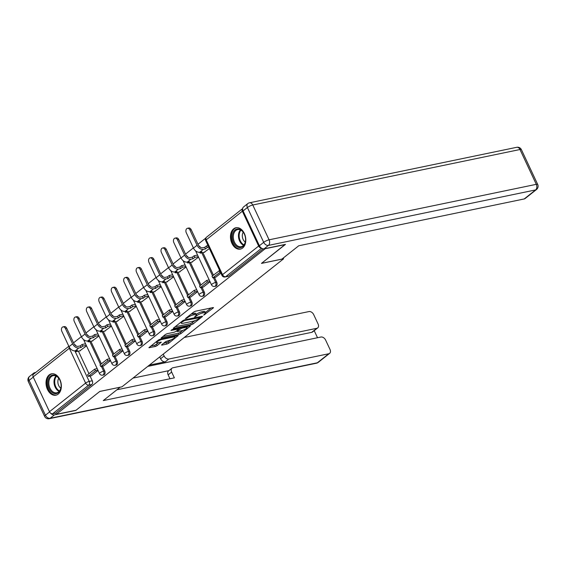 <?xml version="1.0" encoding="UTF-8"?>
<svg xmlns="http://www.w3.org/2000/svg" width="566" height="566" viewBox="0 0 566 566"><rect width="100%" height="100%" fill="white"/><g stroke="black" fill="none" stroke-linecap="round" stroke-linejoin="round"><path stroke-width="0.85" d="M203.661 315.17L213.212 308.003L213.481 307.621L213.021 307.586L195.468 311.229L193.706 312.05L185.386 318.644L187.827 317.505A4.394 1.04 154.9 0 1 193.459 314.873L194.916 314.569A4.394 1.04 154.9 0 1 196.388 314.689A4.394 1.04 154.9 0 1 195.532 315.906L194.591 317.052L196.897 315.623A4.394 1.04 154.9 0 1 202.522 312.991L203.986 312.687A4.394 1.04 154.9 0 1 205.458 312.807A4.394 1.04 154.9 0 1 204.602 314.024L203.661 315.17M88.36 335.985A2.795 1.924 -101.7 0 0 86.909 334.648M100.805 326.122A2.795 1.924 -101.7 0 0 99.361 324.792M113.25 316.267A2.795 1.924 -101.7 0 0 111.806 314.937M125.694 306.411A2.795 1.924 -101.7 0 0 124.251 305.081M138.146 296.556A2.795 1.924 -101.7 0 0 136.696 295.219M150.591 286.693A2.795 1.924 -101.7 0 0 149.141 285.363M163.036 276.838A2.795 1.924 -101.7 0 0 161.586 275.508M175.481 266.982A2.795 1.924 -101.7 0 0 174.031 265.652M187.926 257.127A2.795 1.924 -101.7 0 0 186.476 255.79M200.371 247.264A2.795 1.924 -101.7 0 0 198.928 245.934M242.637 248.014A10.91 7.507 -101.7 0 0 245.021 235.152A10.91 7.507 -101.7 0 0 235.923 227.744A10.91 7.507 -101.7 0 0 233.645 228.827A10.91 7.507 -101.7 0 0 231.261 241.696A10.91 7.507 -101.7 0 0 240.359 249.104A10.91 7.507 -101.7 0 0 242.637 248.014M58.185 394.106A10.91 7.507 -101.7 0 0 60.569 381.236A10.91 7.507 -101.7 0 0 51.471 373.829A10.91 7.507 -101.7 0 0 49.192 374.911A10.91 7.507 -101.7 0 0 46.808 387.781A10.91 7.507 -101.7 0 0 55.907 395.188A10.91 7.507 -101.7 0 0 58.185 394.106M161.819 344.687L161.551 345.069L162.01 345.104L166.935 344.086L168.689 343.265L178.198 335.56L160.185 339.168L158.43 339.989L148.922 347.694L155.332 346.491L157.086 345.67L161.31 342.161L157.9 342.734A3.672 0.87 154.9 0 1 156.669 342.635A3.672 0.87 154.9 0 1 158.388 340.944A3.672 0.87 154.9 0 1 162.088 339.416L173.642 337.018A3.672 0.87 154.9 0 1 174.873 337.117A3.672 0.87 154.9 0 1 173.161 338.808A3.672 0.87 154.9 0 1 169.453 340.336L165.774 341.56L161.819 344.687L162.01 345.104M285.165 244.441L261.45 263.402L283.601 258.796L121.966 386.819L99.814 391.417L76.042 410.244L56.275 414.347L265.397 248.545M285.229 244.569L265.461 248.672M191.287 324.792L193.048 323.971L202.288 316.656L202.55 316.274L202.09 316.238L184.544 319.882L182.783 320.703L173.543 328.025L173.274 328.4L173.734 328.443L191.287 324.792L190.714 323.568L195.249 320.54M190.105 326.299L180.865 333.615L179.111 334.442L161.098 338.043L165.322 334.534L167.076 333.714L174.201 332.235L175.955 331.414L178.849 328.952L170.974 330.452L172.071 329.589L189.914 325.882L190.105 326.299L190.374 325.917L189.914 325.882M78.412 351.168L88.961 373.68M90.051 376.015L92.279 380.769L89.202 381.413A2.795 1.924 78.3 0 1 88.756 385.135L52.617 413.76A2.795 1.917 -128.4 0 1 49.475 411.708L33.168 376.892A2.795 1.917 -128.4 0 1 33.422 374.289L68.819 346.25M205.727 238.13L198.008 244.243M193.381 247.901L185.563 254.099M180.936 257.763L173.118 263.954M168.491 267.619L160.673 273.817M156.046 277.474L148.221 283.672M143.601 287.33L135.776 293.528M131.156 297.192L123.331 303.383M118.711 307.048L110.886 313.246M106.266 316.903L98.442 323.101M93.814 326.759L85.997 332.957M81.37 336.621L73.552 342.812M56.275 414.347L55.694 413.123L52.617 413.76M242.651 208.578A2.795 1.917 51.6 0 0 242.602 208.613A2.795 1.917 51.6 0 0 242.354 211.217L258.662 246.033A2.795 1.917 51.6 0 0 261.414 248.12M204.163 252.323L209.385 248.552M215.809 277.177L220.91 273.159M191.718 262.178L198.532 257.155M203.364 287.033L210.057 281.762M179.273 272.041L186.087 267.01M190.912 296.888L197.612 291.617M166.829 281.896L173.642 276.866M178.467 306.744L185.167 301.473M154.384 291.752L161.197 286.721M166.022 316.606L172.722 311.328M141.939 301.607L148.745 296.584M153.577 326.462L160.277 321.184M129.494 311.47L136.3 306.439M141.132 336.317L147.825 331.046M117.042 321.325L123.855 316.295M128.687 346.173L135.38 340.902M104.597 331.181L111.41 326.15M116.242 356.035L122.935 350.757M92.152 341.036L98.965 336.013M103.797 365.891L110.49 360.613M90.857 341.305L101.406 363.818M102.496 366.16L104.724 370.914L103.635 371.14A2.795 1.924 78.3 0 1 102.609 375.145L103.698 374.918A2.795 1.924 -101.7 0 0 104.724 370.914M103.302 331.45L113.851 353.962M114.948 356.304L117.176 361.058L116.08 361.285A2.795 1.924 78.3 0 1 115.054 365.289L116.143 365.063A2.795 1.924 -101.7 0 0 117.176 361.058M115.747 321.594L126.296 344.107M127.392 346.442L129.621 351.203L128.524 351.429A2.795 1.924 78.3 0 1 127.499 355.427L128.588 355.2A2.795 1.924 -101.7 0 0 129.621 351.203M128.192 311.739L138.741 334.251M139.837 336.586L142.066 341.34L140.969 341.574A2.795 1.924 78.3 0 1 139.944 345.571L141.04 345.345A2.795 1.924 -101.7 0 0 142.066 341.34M140.644 301.876L151.186 324.389M152.282 326.731L154.511 331.485L153.414 331.711A2.795 1.924 78.3 0 1 152.388 335.716L153.485 335.489A2.795 1.924 -101.7 0 0 154.511 331.485M153.089 292.021L163.631 314.533M164.727 316.875L166.956 321.63L165.866 321.856A2.795 1.924 78.3 0 1 164.833 325.86L165.93 325.634A2.795 1.924 -101.7 0 0 166.956 321.63M165.534 282.165L176.076 304.678M177.172 307.013L179.401 311.774L178.311 312A2.795 1.924 78.3 0 1 177.285 315.998L178.375 315.771A2.795 1.924 -101.7 0 0 179.401 311.774M177.979 272.31L188.52 294.822M189.617 297.157L191.846 301.919L190.756 302.145A2.795 1.924 78.3 0 1 189.73 306.142L190.82 305.916A2.795 1.924 -101.7 0 0 191.846 301.919M190.424 262.447L200.972 284.96M202.062 287.302L204.291 292.056L203.201 292.282A2.795 1.924 78.3 0 1 202.175 296.287L203.265 296.06A2.795 1.924 -101.7 0 0 204.291 292.056M202.869 252.592L213.417 275.104M214.514 277.446L216.736 282.201L215.646 282.427A2.795 1.924 78.3 0 1 214.62 286.431L215.71 286.205A2.795 1.924 -101.7 0 0 216.736 282.201M283.601 258.796L283.248 258.039M91.352 375.746L98.045 370.475M79.707 350.899L86.52 345.868M74.464 344.51A2.795 1.924 78.3 0 1 75.915 345.84M55.694 413.123L91.841 384.498A2.795 1.924 -101.7 0 0 92.279 380.769M263.133 248.828L228.742 276.067A2.795 1.924 78.3 0 1 228.155 276.342L225.077 276.986A2.795 1.924 78.3 0 0 225.664 276.71L261.605 248.241M206.682 280.439L207.432 282.038L200.329 287.662L199.579 286.063L206.682 280.439L209.187 279.922M194.237 290.294L194.987 291.893L187.884 297.518L187.134 295.919L194.237 290.294L196.742 289.778M184.304 299.626L181.792 300.15L182.542 301.749L185.054 301.232M171.852 309.482L169.347 310.012L170.097 311.611L172.609 311.088M159.407 319.344L156.902 319.868L157.652 321.467L160.157 320.943M146.962 329.2L144.45 329.723L145.2 331.322L147.712 330.799M132.005 339.579L132.755 341.178L125.659 346.802L124.909 345.203L132.005 339.579L134.51 339.062M122.072 348.911L119.56 349.441L120.31 351.04L122.822 350.517M109.627 358.773L107.116 359.297L107.865 360.896L110.377 360.372M97.182 368.629L94.671 369.152L95.421 370.751L97.932 370.228M205.458 312.807L204.885 311.576A4.394 1.04 154.9 0 0 203.413 311.456L203.986 312.687M196.268 314.434L196.324 314.392A4.394 1.04 154.9 0 1 201.949 311.76L203.413 311.456M196.388 314.689L195.815 313.458A4.394 1.04 154.9 0 0 194.343 313.338L194.916 314.569M190.926 314.257A4.394 1.04 154.9 0 1 192.879 313.642L194.343 313.338M205.338 312.552L211.104 307.982M175.071 326.815L190.714 323.568M200.06 317.618L184.516 320.526L182.153 322.004A4.394 1.04 154.9 0 0 181.297 323.214A4.394 1.04 154.9 0 0 182.768 323.342L193.296 321.148A4.394 1.04 154.9 0 0 198.921 318.517L200.06 317.618M188.004 326.278L186.865 327.183M182.931 330.296L180.292 332.384L180.865 333.615M162.895 336.459L178.531 333.211L180.292 332.384M181.58 330.7A3.672 0.87 154.9 0 0 185.287 329.171A3.672 0.87 154.9 0 0 187.006 327.481A3.672 0.87 154.9 0 0 185.775 327.381L181.7 328.23L177.321 331.124L177.052 331.506L177.512 331.549L181.58 330.7M150.719 346.102L154.751 345.26L158.94 342.515M163.341 343.477L168.116 342.034L170.734 339.961M174.724 336.798L175.828 335.921M187.466 228.296L188.754 228.027A3.148 2.165 78.3 0 1 191.188 229.69L189.9 229.959A3.148 2.165 -101.7 0 0 187.466 228.296A3.148 2.165 -101.7 0 0 186.306 232.803L193.48 248.113A5.596 3.835 51.6 0 0 199.763 252.21L201.899 251.771L200.145 253.158L204.793 252.195M199.706 252.224L200.145 253.158M189.9 229.959L197.074 245.276A5.596 3.835 51.6 0 0 203.35 249.373L205.486 248.927L204.736 247.328L202.6 247.767A3.778 2.589 -128.4 0 1 198.362 245.007L191.188 229.69M204.736 247.328L206.491 245.934L207.241 247.533L208.762 247.222M208.012 245.623L206.491 245.934M219.65 270.47L212.031 276.208L212.781 277.807L220.4 272.069M212.781 277.807L215.858 277.163M219.127 270.583L219.877 272.182M205.486 248.927L207.241 247.533M281.896 259.108L298.728 245.778L524.222 198.949L535.627 189.914L268.418 245.403L264.11 248.814L285.469 244.378L261.534 263.339L281.896 259.108M243.09 210.927L259.398 245.743L263.706 242.333L247.399 207.517L243.09 210.927A4.195 2.88 -128.4 0 1 243.465 207.022L247.774 203.604A4.195 2.88 51.6 0 0 247.399 207.517A4.195 0.99 154.9 0 1 252.769 204.998L269.083 239.814L536.292 184.332L519.984 149.516L252.769 204.998A4.195 2.887 -101.7 0 0 249.528 202.791A4.195 4.195 0 0 0 247.774 203.604M521.392 149.629A4.195 4.195 0 0 0 516.737 147.302A4.195 2.887 -101.7 0 1 519.984 149.516A4.195 0.99 -25.1 0 1 521.392 149.629L537.7 184.445A4.195 0.99 154.9 0 0 536.292 184.332A4.195 2.887 -101.7 0 1 535.627 189.914A4.195 2.88 51.6 0 0 536.504 189.511L525.099 198.553A4.195 2.88 -128.4 0 1 524.222 198.949M264.11 248.814A4.195 2.88 -128.4 0 1 259.398 245.743M50.593 413.123A4.195 2.88 51.6 0 0 54.442 414.871L75.802 410.435L99.736 391.481L120.084 387.208M120.098 387.25L103.267 400.587L328.761 353.757A4.195 2.88 51.6 0 0 329.631 353.361A4.195 2.88 51.6 0 0 330.013 349.448L325.634 340.102A4.195 2.88 51.6 0 0 320.922 337.025L172.913 367.766A4.195 2.88 51.6 0 0 172.036 368.162A4.195 2.88 51.6 0 0 171.661 372.074L168.152 374.855A4.195 2.88 -128.4 0 1 168.526 370.942L172.036 368.162M116.893 389.79L174.37 377.855L171.661 372.074M317.703 327.891L312.602 331.938A4.195 2.88 -128.4 0 1 311.725 332.334L316.833 328.294A4.195 2.88 51.6 0 0 317.703 327.891A4.195 2.88 51.6 0 0 318.078 323.985L313.698 314.632A4.195 2.88 51.6 0 0 308.994 311.562L184.29 337.456M317.519 337.732L314.208 330.657M164.112 355.957A4.195 2.88 51.6 0 0 168.817 359.028L165.307 361.808A4.195 2.88 -128.4 0 1 160.602 358.738L164.112 355.957L163.249 354.118M316.833 328.294L168.817 359.028M32.962 374.954A4.195 2.88 51.6 0 1 33.804 373.072A4.195 2.88 51.6 0 1 34.682 372.669L35.743 372.449M132.96 378.109L168.901 370.645M165.307 361.808L149.367 365.12M311.725 332.334L147.768 366.379M160.602 358.738L159.739 356.898M169.984 378.767L168.152 374.855M244.321 233.991A9.438 6.495 78.3 0 1 244.363 234.076A9.438 6.495 78.3 0 1 245.58 239.927A9.438 6.495 78.3 0 1 240.89 247.491A9.438 6.495 78.3 0 1 233.553 242.524A9.438 6.495 78.3 0 1 235.046 229.952A9.438 6.495 78.3 0 1 244.321 233.991M244.413 234.183A8.738 6.014 -101.7 0 0 237.656 229.598A8.738 6.014 -101.7 0 0 234.451 242.099A8.738 6.014 -101.7 0 0 241.208 246.712A8.738 6.014 -101.7 0 0 245.58 239.814M243.21 232.209A6.226 4.28 -101.7 0 0 243.132 239.46A6.226 4.28 -101.7 0 0 245.269 242.107M236.737 227.645L236.772 227.638A10.839 7.457 -101.7 0 0 236.737 227.645A10.839 7.457 -101.7 0 0 232.753 243.154A10.839 7.457 -101.7 0 0 241.144 248.87A10.839 7.457 -101.7 0 0 241.18 248.856L241.144 248.87M59.869 380.076A9.438 6.495 78.3 0 1 59.911 380.168A9.438 6.495 78.3 0 1 61.128 386.019A9.438 6.495 78.3 0 1 56.437 393.582A9.438 6.495 78.3 0 1 49.101 388.609A9.438 6.495 78.3 0 1 50.593 376.043A9.438 6.495 78.3 0 1 59.869 380.076M59.961 380.267A8.738 6.014 -101.7 0 0 53.204 375.683A8.738 6.014 -101.7 0 0 49.992 388.191A8.738 6.014 -101.7 0 0 56.756 392.797A8.738 6.014 -101.7 0 0 61.128 385.906M58.758 378.293A6.226 4.28 -101.7 0 0 58.68 385.545A6.226 4.28 -101.7 0 0 60.817 388.191M52.284 373.737L52.32 373.723A10.839 7.457 -101.7 0 0 52.284 373.737A10.839 7.457 -101.7 0 0 48.301 389.238A10.839 7.457 -101.7 0 0 56.685 394.955A10.839 7.457 -101.7 0 0 56.727 394.948L56.685 394.955M175.021 238.152L176.309 237.89A3.148 2.165 78.3 0 1 178.743 239.545L177.455 239.814A3.148 2.165 -101.7 0 0 175.021 238.152A3.148 2.165 -101.7 0 0 173.861 242.658L181.035 257.976A5.596 3.835 51.6 0 0 187.318 262.072L189.454 261.626L187.7 263.013L192.348 262.051M187.261 262.079L187.7 263.013M177.455 239.814L184.629 255.132A5.596 3.835 51.6 0 0 190.905 259.228L193.041 258.782L192.291 257.183L190.155 257.629A3.778 2.589 -128.4 0 1 185.917 254.863L178.743 239.545M192.291 257.183L194.046 255.797L194.796 257.396L198.305 256.667M197.555 255.068L194.046 255.797M207.432 282.038L209.944 281.514M200.329 287.662L203.413 287.019M193.041 258.782L194.796 257.396M162.569 248.014L163.864 247.745A3.148 2.165 78.3 0 1 166.298 249.401L165.01 249.67A3.148 2.165 -101.7 0 0 162.569 248.014A3.148 2.165 -101.7 0 0 161.416 252.514L168.59 267.831A5.596 3.835 51.6 0 0 174.873 271.928L177.009 271.482L175.248 272.876L179.903 271.906M174.816 271.935L175.248 272.876M165.01 249.67L172.184 264.987A5.596 3.835 51.6 0 0 178.46 269.083L180.596 268.638L179.846 267.039L177.71 267.485A3.778 2.589 -128.4 0 1 173.472 264.718L166.298 249.401M179.846 267.039L181.601 265.652L182.351 267.251L185.853 266.522M185.11 264.923L181.601 265.652M194.987 291.893L197.499 291.377M187.884 297.518L190.968 296.881M180.596 268.638L182.351 267.251M150.124 257.87L151.419 257.601A3.148 2.165 78.3 0 1 153.853 259.256L152.558 259.525A3.148 2.165 -101.7 0 0 150.124 257.87A3.148 2.165 -101.7 0 0 148.971 262.369L156.145 277.687A5.596 3.835 51.6 0 0 162.428 281.783L164.557 281.337L162.803 282.731L167.458 281.762M162.364 281.797L162.803 282.731M152.558 259.525L159.739 274.843A5.596 3.835 51.6 0 0 166.015 278.939L168.152 278.5L167.402 276.894L165.265 277.34A3.778 2.589 -128.4 0 1 161.027 274.574L153.853 259.256M167.402 276.894L169.156 275.508L169.906 277.107L173.408 276.378M172.658 274.779L169.156 275.508M181.792 300.15L174.689 305.774L175.439 307.373L182.542 301.749M175.439 307.373L178.516 306.737M168.152 278.5L169.906 277.107M137.679 267.725L138.974 267.456A3.148 2.165 78.3 0 1 141.408 269.119L140.113 269.388A3.148 2.165 -101.7 0 0 137.679 267.725A3.148 2.165 -101.7 0 0 136.526 272.225L143.7 287.542A5.596 3.835 51.6 0 0 149.976 291.639L152.113 291.2L150.358 292.587L155.006 291.624M149.919 291.653L150.358 292.587M140.113 269.388L147.287 284.705A5.596 3.835 51.6 0 0 153.57 288.794L155.707 288.356L154.957 286.757L152.82 287.195A3.778 2.589 -128.4 0 1 148.582 284.436L141.408 269.119M154.957 286.757L156.711 285.363L157.461 286.962L160.963 286.233M160.213 284.634L156.711 285.363M169.347 310.012L162.244 315.637L162.994 317.236L170.097 311.611M162.994 317.236L166.071 316.592M155.707 288.356L157.461 286.962M125.235 277.581L126.529 277.312A3.148 2.165 78.3 0 1 128.963 278.974L127.668 279.243A3.148 2.165 -101.7 0 0 125.235 277.581A3.148 2.165 -101.7 0 0 124.081 282.087L131.255 297.405A5.596 3.835 51.6 0 0 137.531 301.501L139.668 301.055L137.913 302.442L142.561 301.48M137.474 301.508L137.913 302.442M127.668 279.243L134.842 294.561A5.596 3.835 51.6 0 0 141.125 298.657L143.262 298.211L142.512 296.612L140.375 297.058A3.778 2.589 -128.4 0 1 136.137 294.292L128.963 278.974M142.512 296.612L144.266 295.219L145.016 296.825L148.518 296.096M147.768 294.497L144.266 295.219M156.902 319.868L149.799 325.492L150.549 327.091L157.652 321.467M150.549 327.091L153.627 326.448M143.262 298.211L145.016 296.825M112.79 287.443L114.077 287.174A3.148 2.165 78.3 0 1 116.518 288.83L115.223 289.099A3.148 2.165 -101.7 0 0 112.79 287.443A3.148 2.165 -101.7 0 0 111.636 291.943L118.81 307.26A5.596 3.835 51.6 0 0 125.086 311.357L127.223 310.911L125.468 312.305L130.116 311.335M125.029 311.364L125.468 312.305M115.223 289.099L122.398 304.416A5.596 3.835 51.6 0 0 128.68 308.512L130.81 308.067L130.067 306.468L127.93 306.913A3.778 2.589 -128.4 0 1 123.692 304.147L116.518 288.83M130.067 306.468L131.821 305.081L132.571 306.68L136.073 305.951M135.324 304.352L131.821 305.081M144.45 329.723L137.354 335.348L138.104 336.947L145.2 331.322M138.104 336.947L141.182 336.31M130.81 308.067L132.571 306.68M100.345 297.299L101.632 297.03A3.148 2.165 78.3 0 1 104.066 298.685L102.779 298.954A3.148 2.165 -101.7 0 0 100.345 297.299A3.148 2.165 -101.7 0 0 99.184 301.798L106.366 317.116A5.596 3.835 51.6 0 0 112.641 321.212L114.778 320.766L113.023 322.16L117.671 321.191M112.584 321.226L113.023 322.16M102.779 298.954L109.953 314.272A5.596 3.835 51.6 0 0 116.235 318.368L118.365 317.922L117.615 316.323L115.485 316.769A3.778 2.589 -128.4 0 1 111.247 314.003L104.066 298.685M117.615 316.323L119.376 314.937L120.119 316.536L123.629 315.807M122.879 314.208L119.376 314.937M132.755 341.178L135.267 340.661M125.659 346.802L128.737 346.166M118.365 317.922L120.119 316.536M87.9 307.154L89.187 306.885A3.148 2.165 78.3 0 1 91.621 308.548L90.334 308.817A3.148 2.165 -101.7 0 0 87.9 307.154A3.148 2.165 -101.7 0 0 86.739 311.654L93.921 326.971A5.596 3.835 51.6 0 0 100.196 331.068L102.333 330.629L100.578 332.016L105.226 331.053M100.14 331.082L100.578 332.016M90.334 308.817L97.508 324.127A5.596 3.835 51.6 0 0 103.783 328.223L105.92 327.785L105.17 326.186L103.033 326.624A3.778 2.589 -128.4 0 1 98.795 323.865L91.621 308.548M105.17 326.186L106.924 324.792L107.674 326.391L111.184 325.662M110.434 324.063L106.924 324.792M119.56 349.441L112.464 355.059L113.214 356.665L120.31 351.04M113.214 356.665L116.292 356.021M105.92 327.785L107.674 326.391M75.455 317.01L76.743 316.741A3.148 2.165 78.3 0 1 79.176 318.403L77.889 318.672A3.148 2.165 -101.7 0 0 75.455 317.01A3.148 2.165 -101.7 0 0 74.295 321.516L81.469 336.834A5.596 3.835 51.6 0 0 87.751 340.93L89.888 340.484L88.133 341.871L92.782 340.909M87.695 340.937L88.133 341.871M77.889 318.672L85.063 333.99A5.596 3.835 51.6 0 0 91.338 338.086L93.475 337.64L92.725 336.041L90.588 336.487A3.778 2.589 -128.4 0 1 86.35 333.721L79.176 318.403M92.725 336.041L94.48 334.648L95.23 336.246L98.739 335.525M97.989 333.926L94.48 334.648M107.116 359.297L100.019 364.921L100.762 366.52L107.865 360.896M100.762 366.52L103.847 365.877M93.475 337.64L95.23 336.246M63.003 326.872L64.298 326.603A3.148 2.165 78.3 0 1 66.731 328.259L65.444 328.528A3.148 2.165 -101.7 0 0 63.003 326.872A3.148 2.165 -101.7 0 0 61.85 331.372L69.024 346.689A5.596 3.835 51.6 0 0 75.306 350.786L77.443 350.34L75.688 351.734L80.337 350.764M75.25 350.793L75.688 351.734M65.444 328.528L72.618 343.845A5.596 3.835 51.6 0 0 78.893 347.941L81.03 347.496L80.28 345.897L78.143 346.342A3.778 2.589 -128.4 0 1 73.905 343.576L66.731 328.259M80.28 345.897L82.035 344.51L82.785 346.109L86.287 345.38M85.544 343.781L82.035 344.51M94.671 369.152L87.567 374.777L88.317 376.376L95.421 370.751M88.317 376.376L91.402 375.739M81.03 347.496L82.785 346.109M204.616 314.01L204.892 314.59M186.483 317.774L186.752 318.361M195.546 315.892L195.822 316.472M74.882 350.842L89.202 381.413A2.795 0.665 -25.1 0 0 85.622 383.09L69.307 348.274L33.168 376.892M49.475 411.708L85.622 383.09A2.795 1.917 51.6 0 0 88.756 385.135L91.841 384.498M242.354 211.217L206.215 239.843L222.523 274.659L258.662 246.033M89.768 341.531L100.529 364.511M101.406 366.386L103.635 371.14A2.795 0.665 -25.1 0 0 100.055 372.817A2.795 0.665 -25.1 0 0 99.503 373.595A2.795 2.795 0 0 0 102.609 375.145M102.213 331.676L112.974 354.656M113.851 356.53L116.08 361.285A2.795 0.665 -25.1 0 0 112.5 362.962A2.795 0.665 -25.1 0 0 111.955 363.733A2.795 2.795 0 0 0 115.054 365.289M114.657 321.821L125.419 344.8M126.296 346.668L128.524 351.429A2.795 0.665 -25.1 0 0 124.945 353.106A2.795 0.665 -25.1 0 0 124.4 353.877A2.795 2.795 0 0 0 127.499 355.427M127.102 311.965L137.863 334.945M138.741 336.812L140.969 341.574A2.795 0.665 -25.1 0 0 137.389 343.244A2.795 0.665 -25.1 0 0 136.845 344.022A2.795 2.795 0 0 0 139.944 345.571M139.547 302.103L150.315 325.082M151.193 326.957L153.414 331.711A2.795 0.665 -25.1 0 0 149.834 333.388A2.795 0.665 -25.1 0 0 149.29 334.166A2.795 2.795 0 0 0 152.388 335.716M151.992 292.247L162.76 315.227M163.638 317.101L165.866 321.856A2.795 0.665 -25.1 0 0 162.279 323.533A2.795 0.665 -25.1 0 0 161.734 324.304A2.795 2.795 0 0 0 164.833 325.86M164.437 282.392L175.205 305.371M176.083 307.246L178.311 312A2.795 0.665 -25.1 0 0 174.724 313.677A2.795 0.665 -25.1 0 0 174.179 314.448A2.795 2.795 0 0 0 177.285 315.998M176.882 272.536L187.65 295.516M188.528 297.383L190.756 302.145A2.795 0.665 -25.1 0 0 187.169 303.822A2.795 0.665 -25.1 0 0 186.624 304.593A2.795 2.795 0 0 0 189.73 306.142M189.334 262.674L200.095 285.653M200.972 287.528L203.201 292.282A2.795 0.665 -25.1 0 0 199.621 293.959A2.795 0.665 -25.1 0 0 199.069 294.737A2.795 2.795 0 0 0 202.175 296.287M201.779 252.818L212.54 275.798M213.417 277.673L215.646 282.427A2.795 0.665 -25.1 0 0 212.066 284.104A2.795 0.665 -25.1 0 0 211.521 284.875A2.795 2.795 0 0 0 214.62 286.431M228.742 276.067L225.664 276.71A2.795 1.917 51.6 0 1 222.523 274.659A2.795 0.665 154.9 0 0 221.978 275.43A2.795 2.795 0 0 0 225.077 276.986M72.618 343.845L69.024 346.689A2.795 1.917 -128.4 0 0 69.307 348.274A2.795 0.665 -25.1 0 1 69.767 347.949M205.67 240.614A2.795 0.665 154.9 0 1 206.215 239.843A2.795 1.917 -128.4 0 1 206.463 237.239A2.795 2.795 0 0 0 205.67 240.614L221.978 275.43M201.949 311.76L202.522 312.991M196.324 314.392L196.897 315.623M192.879 313.642L193.459 314.873M187.558 316.925L187.827 317.505M213.014 307.586L213.212 308.003M173.543 328.025L173.734 328.443M202.09 316.238L202.288 316.656M192.468 322.74L193.048 323.971M199.649 316.741L199.925 317.328M184.254 319.96L184.516 320.526M183.023 320.533L183.285 321.099M181.877 321.417L182.153 322.004M178.531 333.211L179.111 334.442M161.367 337.669L161.558 338.086M178.113 328.33L178.389 328.917M185.499 326.801L185.775 327.381M181.431 327.643L181.7 328.23M179.479 328.047L179.946 329.051M177.045 330.544L177.321 331.124M173.373 336.43L173.642 337.018M161.819 338.829L162.088 339.416M160.85 342.119L161.041 342.536M156.513 344.439L157.086 345.67M154.751 345.26L155.332 346.491M149.183 347.312L149.382 347.729M177.738 335.525L177.929 335.942M168.116 342.034L168.689 343.265M166.354 342.855L166.935 344.086M203.35 249.373L199.763 252.21M197.074 245.276L193.48 248.113M268.418 245.403A4.195 2.887 -101.7 0 0 269.083 239.814A4.195 0.99 -25.1 0 0 263.706 242.333A4.195 2.88 51.6 0 0 268.418 245.403M33.267 377.105L29.121 380.394L45.429 415.211L49.582 411.921M54.442 414.871L50.141 418.281L317.349 362.792L328.761 353.757M318.226 362.396A4.195 2.88 -128.4 0 1 317.349 362.792A4.195 2.887 -101.7 0 1 316.472 363.209A4.195 4.195 0 0 0 318.226 362.396L329.631 353.361M50.141 418.281A4.195 2.88 -128.4 0 1 45.429 415.211A4.195 0.99 -25.1 0 0 44.608 416.371A4.195 4.195 0 0 0 49.263 418.698A4.195 2.887 -101.7 0 0 50.141 418.281M29.121 380.394A4.195 2.88 -128.4 0 1 29.496 376.489A4.195 4.195 0 0 0 28.3 381.555A4.195 0.99 154.9 0 1 29.121 380.394M243.621 245.304A8.738 6.014 78.3 0 1 239.623 241.031A8.738 6.014 78.3 0 1 240.423 229.93M240.939 230.185A8.455 5.816 -101.7 0 0 240.281 240.798A8.455 5.816 -101.7 0 0 243.988 244.859M59.168 391.389A8.738 6.014 78.3 0 1 55.171 387.116A8.738 6.014 78.3 0 1 55.97 376.015M56.487 376.277A8.455 5.816 -101.7 0 0 55.829 386.882A8.455 5.816 -101.7 0 0 59.536 390.95M190.905 259.228L187.318 262.072M184.629 255.132L181.035 257.976M178.46 269.083L174.873 271.928M172.184 264.987L168.59 267.831M166.015 278.939L162.428 281.783M159.739 274.843L156.145 277.687M153.57 288.794L149.976 291.639M147.287 284.705L143.7 287.542M141.125 298.657L137.531 301.501M134.842 294.561L131.255 297.405M128.68 308.512L125.086 311.357M122.398 304.416L118.81 307.26M116.235 318.368L112.641 321.212M109.953 314.272L106.366 317.116M103.783 328.223L100.196 331.068M97.508 324.127L93.921 326.971M91.338 338.086L87.751 340.93M85.063 333.99L81.469 336.834M78.893 347.941L75.306 350.786M211.521 284.875L195.567 250.823M199.069 294.737L183.122 260.685M186.624 304.593L170.677 270.541M174.179 314.448L158.232 280.396M161.734 324.304L145.787 290.252M149.29 334.166L133.335 300.114M136.845 344.022L120.891 309.97M124.4 353.877L108.446 319.825M111.955 363.733L96.001 329.681M99.503 373.595L83.556 339.543M242.602 208.613L206.463 237.239M199.932 316.684L200.244 317.356M180.837 322.245L181.297 323.214M178.516 328.245L178.849 328.952M186.575 326.575L187.006 327.481M176.726 330.806L177.052 331.506M174.448 336.211L174.873 337.117M156.244 341.723L156.669 342.635M536.504 189.511A4.195 4.195 0 0 0 537.7 184.445M516.737 147.302L249.528 202.791M316.472 363.209L49.263 418.698M33.804 373.072L29.496 376.489M44.608 416.371L28.3 381.555"/></g></svg>
